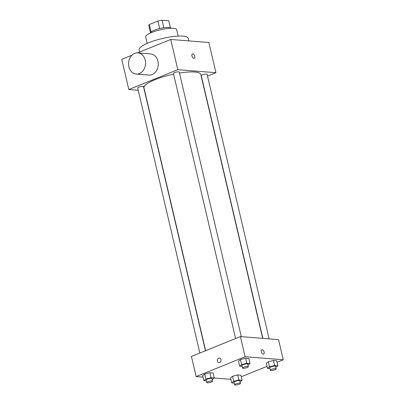 <?xml version="1.0" encoding="UTF-8"?>
<svg xmlns="http://www.w3.org/2000/svg" width="405" height="405" viewBox="0 0 405 405"><rect width="100%" height="100%" fill="white"/><g stroke="black" fill="none" stroke-linecap="round" stroke-linejoin="round"><path stroke-width="0.61" d="M151.065 31.909L149.339 24.533A10.272 2.293 166.8 0 0 148.797 25.55L150.432 32.521M149.339 24.533L157.93 21.05A10.272 2.293 166.8 0 1 162.086 20.25L168.774 20.782A10.272 2.293 166.8 0 1 168.799 20.858A10.272 2.293 166.8 0 1 168.809 20.933M170.429 27.829L168.774 20.782M163.838 27.722L162.086 20.25M150.225 33.119A10.611 2.369 -13.2 0 1 157.084 29.241A10.611 2.369 -13.2 0 1 168.733 27.449A10.611 2.369 -13.2 0 1 170.885 28.274M159.681 28.532L157.93 21.05M147.172 43.365L145.658 36.911A15.922 3.554 -13.2 0 1 155.738 31.063A15.922 3.554 -13.2 0 1 173.406 28.315A15.922 3.554 -13.2 0 1 176.656 29.641L178.17 36.096M139.669 52.042L139.128 49.734A25.206 5.624 -13.2 0 1 155.085 40.475A25.206 5.624 -13.2 0 1 183.06 36.121A25.206 5.624 -13.2 0 1 188.209 38.222L188.836 40.905M137.584 52.888L170.718 39.462L208.853 42.495L215.941 72.708L207.512 76.125M138.227 90.269L128.82 89.525L121.733 59.307L132.086 55.115M193.848 58.29A2.324 1.296 -112.1 0 1 192.021 56.275A2.324 1.296 -112.1 0 1 192.456 53.936A2.324 1.296 -112.1 0 1 194.532 55.601A2.324 1.296 -112.1 0 1 194.203 58.239A2.324 1.296 -112.1 0 1 193.848 58.29M128.82 89.525L177.805 69.68L170.718 39.462M177.805 69.68L215.941 72.708M262.896 338.372L201.275 75.659A2.982 0.663 -13.2 0 1 203.163 74.566A2.982 0.663 -13.2 0 1 206.474 74.049A2.982 0.663 -13.2 0 1 207.082 74.297L269.138 338.869M241.299 336.656L179.243 72.085A2.982 0.663 166.8 0 0 176.19 72.12A2.982 0.663 166.8 0 0 173.436 73.447L235.614 338.529M199.852 353.013L137.675 87.936A2.982 0.663 -13.2 0 1 139.563 86.842A2.982 0.663 -13.2 0 1 142.874 86.326A2.982 0.663 -13.2 0 1 143.486 86.574L205.446 350.75M179.476 73.067A29.185 6.515 -13.2 0 1 194.83 72.019A29.185 6.515 -13.2 0 1 200.794 74.454L262.693 338.357M205.629 350.674L143.967 87.779A29.185 6.515 -13.2 0 1 173.608 74.166M137.897 52.903L150.609 53.916A10.611 8.485 94.5 0 1 158.228 65.164A10.611 8.485 94.5 0 1 148.929 75.072L136.217 74.064A10.611 8.485 -85.5 0 0 145.516 64.157A10.611 8.485 -85.5 0 0 137.897 52.903A10.611 8.485 -85.5 0 0 128.891 66.79A10.611 8.485 -85.5 0 0 136.217 74.064M194.203 58.239A2.324 1.296 67.9 0 0 194.527 55.601A2.324 1.296 67.9 0 0 192.456 53.936M203.082 377.126L196.147 376.574L191.423 356.43L240.408 336.585L278.544 339.618L283.267 359.761L277.05 362.278M196.147 376.574L245.131 356.729L240.408 336.585M245.131 356.729L283.267 359.761M261.853 349.798A2.324 1.296 -112.1 0 1 264.111 352.061A2.324 1.296 -112.1 0 1 263.594 354.102A2.324 1.296 -112.1 0 1 261.524 352.436A2.324 1.296 -112.1 0 1 261.853 349.798A2.324 1.296 -112.1 0 1 264.116 352.061A2.324 1.296 -112.1 0 1 263.594 354.102M206.383 380.857L203.912 380.659L202.728 375.622L204.697 374.048L209.876 372.732L213.086 372.985L209.876 372.732L204.697 374.048L205.877 379.085L211.056 377.764L214.265 378.022L212.215 379.617M269.978 368.58L267.513 368.383L266.328 363.351L268.297 361.776L273.471 360.455L276.686 360.708L273.471 360.455L268.297 361.776L269.477 366.808L274.656 365.492L277.865 365.745L275.815 367.34M230.921 379.338L214.265 378.012L213.086 372.985M267.032 366.338L241.289 376.761M242.139 366.368L239.674 366.176L238.489 361.138L240.459 359.564L245.632 358.243L248.847 358.501L245.632 358.243L240.459 359.564L241.638 364.601L246.817 363.28L250.027 363.533L247.976 365.133M234.222 383.064L231.751 382.872L230.566 377.835L232.536 376.26L237.715 374.939L240.924 375.197L237.715 374.939L232.536 376.26L233.715 381.297L238.894 379.976L242.104 380.229L240.054 381.829M218.978 362.672A2.324 1.858 94.5 0 1 217.313 360.652A2.324 1.858 94.5 0 1 218.649 358.157A2.324 1.858 94.5 0 1 219.348 358.045A2.324 1.858 94.5 0 1 221.014 360.506A2.324 1.858 94.5 0 1 218.978 362.672A2.324 1.858 94.5 0 1 217.313 360.652A2.324 1.858 94.5 0 1 218.644 358.157A2.324 1.858 94.5 0 1 219.348 358.045M231.751 382.872L233.715 381.297M240.423 383.388L239.831 380.872A2.982 0.663 166.8 0 0 236.773 380.902A2.982 0.663 166.8 0 0 234.024 382.234L234.617 384.75A2.982 0.663 166.8 0 0 236.307 384.958A2.982 0.663 166.8 0 0 239.304 384.213A2.982 0.663 166.8 0 0 240.423 383.388A2.982 0.663 166.8 0 0 237.365 383.419A2.982 0.663 166.8 0 0 234.617 384.75M238.894 379.976L237.715 374.939M242.104 380.229L240.924 375.197M230.566 377.835L232.536 376.26M203.912 380.659L205.877 379.085M212.584 381.176L211.992 378.66A2.982 0.663 166.8 0 0 208.934 378.69A2.982 0.663 166.8 0 0 206.185 380.022L206.778 382.538A2.982 0.663 166.8 0 0 208.474 382.745A2.982 0.663 166.8 0 0 211.466 382.001A2.982 0.663 166.8 0 0 212.584 381.176A2.982 0.663 166.8 0 0 209.527 381.211A2.982 0.663 166.8 0 0 206.778 382.538M211.056 377.764L209.876 372.732M202.728 375.622L204.697 374.048M267.513 368.383L269.477 366.808M276.18 368.904L275.592 366.383A2.982 0.663 166.8 0 0 272.535 366.419A2.982 0.663 166.8 0 0 269.786 367.745L270.373 370.266A2.982 0.663 166.8 0 0 272.069 370.474A2.982 0.663 166.8 0 0 275.066 369.725A2.982 0.663 166.8 0 0 276.18 368.904A2.982 0.663 166.8 0 0 273.127 368.935A2.982 0.663 166.8 0 0 270.373 370.266M274.656 365.492L273.471 360.455M277.865 365.745L276.686 360.708M266.328 363.351L268.297 361.776M239.674 366.176L241.638 364.601M248.346 366.692L247.754 364.176A2.982 0.663 166.8 0 0 244.696 364.206A2.982 0.663 166.8 0 0 241.947 365.538L242.534 368.054A2.982 0.663 166.8 0 0 244.23 368.261A2.982 0.663 166.8 0 0 247.227 367.512A2.982 0.663 166.8 0 0 248.346 366.692A2.982 0.663 166.8 0 0 245.288 366.722A2.982 0.663 166.8 0 0 242.534 368.054M246.817 363.28L245.632 358.243M250.027 363.533L248.847 358.501M238.489 361.138L240.459 359.564M170.434 27.834L168.799 20.858"/></g></svg>
